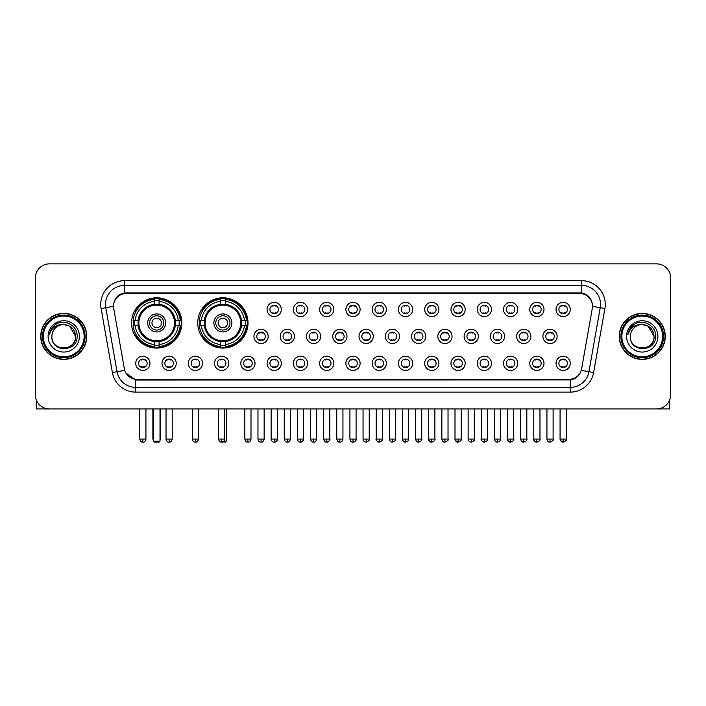 <?xml version="1.0" encoding="UTF-8"?>
<svg xmlns="http://www.w3.org/2000/svg" width="706" height="706" viewBox="0 0 706 706"><rect width="100%" height="100%" fill="white"/><g stroke="black" fill="none" stroke-linecap="round" stroke-linejoin="round"><path stroke-width="1.06" d="M197.751 322.933A25.134 25.134 0 0 0 222.884 348.067A25.134 25.134 0 0 0 248.018 322.933A25.134 25.134 0 0 0 222.884 297.808A25.134 25.134 0 0 0 197.751 322.933M131.554 322.933A25.134 25.134 0 0 0 156.688 348.067A25.134 25.134 0 0 0 181.821 322.933A25.134 25.134 0 0 0 156.688 297.808A25.134 25.134 0 0 0 131.554 322.933M176.226 363.334A7.113 7.113 0 0 1 169.113 370.447A7.113 7.113 0 0 1 162.001 363.334A7.113 7.113 0 0 1 169.113 356.221A7.113 7.113 0 0 1 176.226 363.334M164.842 363.334A4.271 4.271 0 0 0 169.113 367.605A4.271 4.271 0 0 0 173.385 363.334A4.271 4.271 0 0 0 169.113 359.072A4.271 4.271 0 0 0 164.842 363.334M202.498 363.334A7.113 7.113 0 0 1 195.386 370.447A7.113 7.113 0 0 1 188.273 363.334A7.113 7.113 0 0 1 195.386 356.221A7.113 7.113 0 0 1 202.498 363.334M191.114 363.334A4.271 4.271 0 0 0 195.386 367.605A4.271 4.271 0 0 0 199.648 363.334A4.271 4.271 0 0 0 195.386 359.072A4.271 4.271 0 0 0 191.114 363.334M228.762 363.334A7.113 7.113 0 0 1 221.649 370.447A7.113 7.113 0 0 1 214.536 363.334A7.113 7.113 0 0 1 221.649 356.221A7.113 7.113 0 0 1 228.762 363.334M217.386 363.334A4.271 4.271 0 0 0 221.649 367.605A4.271 4.271 0 0 0 225.92 363.334A4.271 4.271 0 0 0 221.649 359.072A4.271 4.271 0 0 0 217.386 363.334M255.034 363.334A7.113 7.113 0 0 1 247.921 370.447A7.113 7.113 0 0 1 240.808 363.334A7.113 7.113 0 0 1 247.921 356.221A7.113 7.113 0 0 1 255.034 363.334M243.658 363.334A4.271 4.271 0 0 0 247.921 367.605A4.271 4.271 0 0 0 252.192 363.334A4.271 4.271 0 0 0 247.921 359.072A4.271 4.271 0 0 0 243.658 363.334M281.306 363.334A7.113 7.113 0 0 1 274.193 370.447A7.113 7.113 0 0 1 267.08 363.334A7.113 7.113 0 0 1 274.193 356.221A7.113 7.113 0 0 1 281.306 363.334M269.921 363.334A4.271 4.271 0 0 0 274.193 367.605A4.271 4.271 0 0 0 278.455 363.334A4.271 4.271 0 0 0 274.193 359.072A4.271 4.271 0 0 0 269.921 363.334M307.578 363.334A7.113 7.113 0 0 1 300.465 370.447A7.113 7.113 0 0 1 293.352 363.334A7.113 7.113 0 0 1 300.465 356.221A7.113 7.113 0 0 1 307.578 363.334M296.193 363.334A4.271 4.271 0 0 0 300.465 367.605A4.271 4.271 0 0 0 304.727 363.334A4.271 4.271 0 0 0 300.465 359.072A4.271 4.271 0 0 0 296.193 363.334M333.841 363.334A7.113 7.113 0 0 1 326.728 370.447A7.113 7.113 0 0 1 319.615 363.334A7.113 7.113 0 0 1 326.728 356.221A7.113 7.113 0 0 1 333.841 363.334M322.465 363.334A4.271 4.271 0 0 0 326.728 367.605A4.271 4.271 0 0 0 330.999 363.334A4.271 4.271 0 0 0 326.728 359.072A4.271 4.271 0 0 0 322.465 363.334M360.113 363.334A7.113 7.113 0 0 1 353 370.447A7.113 7.113 0 0 1 345.887 363.334A7.113 7.113 0 0 1 353 356.221A7.113 7.113 0 0 1 360.113 363.334M348.729 363.334A4.271 4.271 0 0 0 353 367.605A4.271 4.271 0 0 0 357.271 363.334A4.271 4.271 0 0 0 353 359.072A4.271 4.271 0 0 0 348.729 363.334M386.385 363.334A7.113 7.113 0 0 1 379.272 370.447A7.113 7.113 0 0 1 372.159 363.334A7.113 7.113 0 0 1 379.272 356.221A7.113 7.113 0 0 1 386.385 363.334M375.001 363.334A4.271 4.271 0 0 0 379.272 367.605A4.271 4.271 0 0 0 383.534 363.334A4.271 4.271 0 0 0 379.272 359.072A4.271 4.271 0 0 0 375.001 363.334M412.648 363.334A7.113 7.113 0 0 1 405.535 370.447A7.113 7.113 0 0 1 398.422 363.334A7.113 7.113 0 0 1 405.535 356.221A7.113 7.113 0 0 1 412.648 363.334M401.273 363.334A4.271 4.271 0 0 0 405.535 367.605A4.271 4.271 0 0 0 409.807 363.334A4.271 4.271 0 0 0 405.535 359.072A4.271 4.271 0 0 0 401.273 363.334M438.92 363.334A7.113 7.113 0 0 1 431.807 370.447A7.113 7.113 0 0 1 424.694 363.334A7.113 7.113 0 0 1 431.807 356.221A7.113 7.113 0 0 1 438.92 363.334M427.545 363.334A4.271 4.271 0 0 0 431.807 367.605A4.271 4.271 0 0 0 436.079 363.334A4.271 4.271 0 0 0 431.807 359.072A4.271 4.271 0 0 0 427.545 363.334M465.192 363.334A7.113 7.113 0 0 1 458.079 370.447A7.113 7.113 0 0 1 450.966 363.334A7.113 7.113 0 0 1 458.079 356.221A7.113 7.113 0 0 1 465.192 363.334M453.808 363.334A4.271 4.271 0 0 0 458.079 367.605A4.271 4.271 0 0 0 462.342 363.334A4.271 4.271 0 0 0 458.079 359.072A4.271 4.271 0 0 0 453.808 363.334M491.464 363.334A7.113 7.113 0 0 1 484.351 370.447A7.113 7.113 0 0 1 477.238 363.334A7.113 7.113 0 0 1 484.351 356.221A7.113 7.113 0 0 1 491.464 363.334M480.08 363.334A4.271 4.271 0 0 0 484.351 367.605A4.271 4.271 0 0 0 488.614 363.334A4.271 4.271 0 0 0 484.351 359.072A4.271 4.271 0 0 0 480.08 363.334M517.727 363.334A7.113 7.113 0 0 1 510.614 370.447A7.113 7.113 0 0 1 503.502 363.334A7.113 7.113 0 0 1 510.614 356.221A7.113 7.113 0 0 1 517.727 363.334M506.352 363.334A4.271 4.271 0 0 0 510.614 367.605A4.271 4.271 0 0 0 514.886 363.334A4.271 4.271 0 0 0 510.614 359.072A4.271 4.271 0 0 0 506.352 363.334M543.999 363.334A7.113 7.113 0 0 1 536.887 370.447A7.113 7.113 0 0 1 529.774 363.334A7.113 7.113 0 0 1 536.887 356.221A7.113 7.113 0 0 1 543.999 363.334M532.615 363.334A4.271 4.271 0 0 0 536.887 367.605A4.271 4.271 0 0 0 541.158 363.334A4.271 4.271 0 0 0 536.887 359.072A4.271 4.271 0 0 0 532.615 363.334M570.272 363.334A7.113 7.113 0 0 1 563.159 370.447A7.113 7.113 0 0 1 556.046 363.334A7.113 7.113 0 0 1 563.159 356.221A7.113 7.113 0 0 1 570.272 363.334M558.887 363.334A4.271 4.271 0 0 0 563.159 367.605A4.271 4.271 0 0 0 567.421 363.334A4.271 4.271 0 0 0 563.159 359.072A4.271 4.271 0 0 0 558.887 363.334M149.954 363.334A7.113 7.113 0 0 1 142.841 370.447A7.113 7.113 0 0 1 135.728 363.334A7.113 7.113 0 0 1 142.841 356.221A7.113 7.113 0 0 1 149.954 363.334M138.579 363.334A4.271 4.271 0 0 0 142.841 367.605A4.271 4.271 0 0 0 147.113 363.334A4.271 4.271 0 0 0 142.841 359.072A4.271 4.271 0 0 0 138.579 363.334M268.165 336.4A7.113 7.113 0 0 1 261.052 343.513A7.113 7.113 0 0 1 253.948 336.4A7.113 7.113 0 0 1 261.052 329.287A7.113 7.113 0 0 1 268.165 336.4M256.79 336.4A4.271 4.271 0 0 0 261.052 340.671A4.271 4.271 0 0 0 265.324 336.4A4.271 4.271 0 0 0 261.052 332.138A4.271 4.271 0 0 0 256.79 336.4M294.437 336.4A7.113 7.113 0 0 1 287.324 343.513A7.113 7.113 0 0 1 280.211 336.4A7.113 7.113 0 0 1 287.324 329.287A7.113 7.113 0 0 1 294.437 336.4M283.062 336.4A4.271 4.271 0 0 0 287.324 340.671A4.271 4.271 0 0 0 291.596 336.4A4.271 4.271 0 0 0 287.324 332.138A4.271 4.271 0 0 0 283.062 336.4M320.709 336.4A7.113 7.113 0 0 1 313.596 343.513A7.113 7.113 0 0 1 306.483 336.4A7.113 7.113 0 0 1 313.596 329.287A7.113 7.113 0 0 1 320.709 336.4M309.325 336.4A4.271 4.271 0 0 0 313.596 340.671A4.271 4.271 0 0 0 317.868 336.4A4.271 4.271 0 0 0 313.596 332.138A4.271 4.271 0 0 0 309.325 336.4M346.981 336.4A7.113 7.113 0 0 1 339.868 343.513A7.113 7.113 0 0 1 332.755 336.4A7.113 7.113 0 0 1 339.868 329.287A7.113 7.113 0 0 1 346.981 336.4M335.597 336.4A4.271 4.271 0 0 0 339.868 340.671A4.271 4.271 0 0 0 344.131 336.4A4.271 4.271 0 0 0 339.868 332.138A4.271 4.271 0 0 0 335.597 336.4M373.245 336.4A7.113 7.113 0 0 1 366.132 343.513A7.113 7.113 0 0 1 359.019 336.4A7.113 7.113 0 0 1 366.132 329.287A7.113 7.113 0 0 1 373.245 336.4M361.869 336.4A4.271 4.271 0 0 0 366.132 340.671A4.271 4.271 0 0 0 370.403 336.4A4.271 4.271 0 0 0 366.132 332.138A4.271 4.271 0 0 0 361.869 336.4M399.517 336.4A7.113 7.113 0 0 1 392.404 343.513A7.113 7.113 0 0 1 385.291 336.4A7.113 7.113 0 0 1 392.404 329.287A7.113 7.113 0 0 1 399.517 336.4M388.132 336.4A4.271 4.271 0 0 0 392.404 340.671A4.271 4.271 0 0 0 396.675 336.4A4.271 4.271 0 0 0 392.404 332.138A4.271 4.271 0 0 0 388.132 336.4M425.789 336.4A7.113 7.113 0 0 1 418.676 343.513A7.113 7.113 0 0 1 411.563 336.4A7.113 7.113 0 0 1 418.676 329.287A7.113 7.113 0 0 1 425.789 336.4M414.404 336.4A4.271 4.271 0 0 0 418.676 340.671A4.271 4.271 0 0 0 422.938 336.4A4.271 4.271 0 0 0 418.676 332.138A4.271 4.271 0 0 0 414.404 336.4M452.052 336.4A7.113 7.113 0 0 1 444.948 343.513A7.113 7.113 0 0 1 437.835 336.4A7.113 7.113 0 0 1 444.948 329.287A7.113 7.113 0 0 1 452.052 336.4M440.676 336.4A4.271 4.271 0 0 0 444.948 340.671A4.271 4.271 0 0 0 449.21 336.4A4.271 4.271 0 0 0 444.948 332.138A4.271 4.271 0 0 0 440.676 336.4M478.324 336.4A7.113 7.113 0 0 1 471.211 343.513A7.113 7.113 0 0 1 464.098 336.4A7.113 7.113 0 0 1 471.211 329.287A7.113 7.113 0 0 1 478.324 336.4M466.948 336.4A4.271 4.271 0 0 0 471.211 340.671A4.271 4.271 0 0 0 475.482 336.4A4.271 4.271 0 0 0 471.211 332.138A4.271 4.271 0 0 0 466.948 336.4M504.596 336.4A7.113 7.113 0 0 1 497.483 343.513A7.113 7.113 0 0 1 490.37 336.4A7.113 7.113 0 0 1 497.483 329.287A7.113 7.113 0 0 1 504.596 336.4M493.212 336.4A4.271 4.271 0 0 0 497.483 340.671A4.271 4.271 0 0 0 501.754 336.4A4.271 4.271 0 0 0 497.483 332.138A4.271 4.271 0 0 0 493.212 336.4M530.868 336.4A7.113 7.113 0 0 1 523.755 343.513A7.113 7.113 0 0 1 516.642 336.4A7.113 7.113 0 0 1 523.755 329.287A7.113 7.113 0 0 1 530.868 336.4M519.484 336.4A4.271 4.271 0 0 0 523.755 340.671A4.271 4.271 0 0 0 528.017 336.4A4.271 4.271 0 0 0 523.755 332.138A4.271 4.271 0 0 0 519.484 336.4M557.131 336.4A7.113 7.113 0 0 1 550.018 343.513A7.113 7.113 0 0 1 542.905 336.4A7.113 7.113 0 0 1 550.018 329.287A7.113 7.113 0 0 1 557.131 336.4M545.756 336.4A4.271 4.271 0 0 0 550.018 340.671A4.271 4.271 0 0 0 554.289 336.4A4.271 4.271 0 0 0 550.018 332.138A4.271 4.271 0 0 0 545.756 336.4M281.306 309.466A7.113 7.113 0 0 1 274.193 316.579A7.113 7.113 0 0 1 267.08 309.466A7.113 7.113 0 0 1 274.193 302.353A7.113 7.113 0 0 1 281.306 309.466M269.921 309.466A4.271 4.271 0 0 0 274.193 313.738A4.271 4.271 0 0 0 278.455 309.466A4.271 4.271 0 0 0 274.193 305.204A4.271 4.271 0 0 0 269.921 309.466M307.578 309.466A7.113 7.113 0 0 1 300.465 316.579A7.113 7.113 0 0 1 293.352 309.466A7.113 7.113 0 0 1 300.465 302.353A7.113 7.113 0 0 1 307.578 309.466M296.193 309.466A4.271 4.271 0 0 0 300.465 313.738A4.271 4.271 0 0 0 304.727 309.466A4.271 4.271 0 0 0 300.465 305.204A4.271 4.271 0 0 0 296.193 309.466M333.841 309.466A7.113 7.113 0 0 1 326.728 316.579A7.113 7.113 0 0 1 319.615 309.466A7.113 7.113 0 0 1 326.728 302.353A7.113 7.113 0 0 1 333.841 309.466M322.465 309.466A4.271 4.271 0 0 0 326.728 313.738A4.271 4.271 0 0 0 330.999 309.466A4.271 4.271 0 0 0 326.728 305.204A4.271 4.271 0 0 0 322.465 309.466M360.113 309.466A7.113 7.113 0 0 1 353 316.579A7.113 7.113 0 0 1 345.887 309.466A7.113 7.113 0 0 1 353 302.353A7.113 7.113 0 0 1 360.113 309.466M348.729 309.466A4.271 4.271 0 0 0 353 313.738A4.271 4.271 0 0 0 357.271 309.466A4.271 4.271 0 0 0 353 305.204A4.271 4.271 0 0 0 348.729 309.466M386.385 309.466A7.113 7.113 0 0 1 379.272 316.579A7.113 7.113 0 0 1 372.159 309.466A7.113 7.113 0 0 1 379.272 302.353A7.113 7.113 0 0 1 386.385 309.466M375.001 309.466A4.271 4.271 0 0 0 379.272 313.738A4.271 4.271 0 0 0 383.534 309.466A4.271 4.271 0 0 0 379.272 305.204A4.271 4.271 0 0 0 375.001 309.466M412.648 309.466A7.113 7.113 0 0 1 405.535 316.579A7.113 7.113 0 0 1 398.422 309.466A7.113 7.113 0 0 1 405.535 302.353A7.113 7.113 0 0 1 412.648 309.466M401.273 309.466A4.271 4.271 0 0 0 405.535 313.738A4.271 4.271 0 0 0 409.807 309.466A4.271 4.271 0 0 0 405.535 305.204A4.271 4.271 0 0 0 401.273 309.466M438.92 309.466A7.113 7.113 0 0 1 431.807 316.579A7.113 7.113 0 0 1 424.694 309.466A7.113 7.113 0 0 1 431.807 302.353A7.113 7.113 0 0 1 438.92 309.466M427.545 309.466A4.271 4.271 0 0 0 431.807 313.738A4.271 4.271 0 0 0 436.079 309.466A4.271 4.271 0 0 0 431.807 305.204A4.271 4.271 0 0 0 427.545 309.466M465.192 309.466A7.113 7.113 0 0 1 458.079 316.579A7.113 7.113 0 0 1 450.966 309.466A7.113 7.113 0 0 1 458.079 302.353A7.113 7.113 0 0 1 465.192 309.466M453.808 309.466A4.271 4.271 0 0 0 458.079 313.738A4.271 4.271 0 0 0 462.342 309.466A4.271 4.271 0 0 0 458.079 305.204A4.271 4.271 0 0 0 453.808 309.466M491.464 309.466A7.113 7.113 0 0 1 484.351 316.579A7.113 7.113 0 0 1 477.238 309.466A7.113 7.113 0 0 1 484.351 302.353A7.113 7.113 0 0 1 491.464 309.466M480.08 309.466A4.271 4.271 0 0 0 484.351 313.738A4.271 4.271 0 0 0 488.614 309.466A4.271 4.271 0 0 0 484.351 305.204A4.271 4.271 0 0 0 480.08 309.466M517.727 309.466A7.113 7.113 0 0 1 510.614 316.579A7.113 7.113 0 0 1 503.502 309.466A7.113 7.113 0 0 1 510.614 302.353A7.113 7.113 0 0 1 517.727 309.466M506.352 309.466A4.271 4.271 0 0 0 510.614 313.738A4.271 4.271 0 0 0 514.886 309.466A4.271 4.271 0 0 0 510.614 305.204A4.271 4.271 0 0 0 506.352 309.466M543.999 309.466A7.113 7.113 0 0 1 536.887 316.579A7.113 7.113 0 0 1 529.774 309.466A7.113 7.113 0 0 1 536.887 302.353A7.113 7.113 0 0 1 543.999 309.466M532.615 309.466A4.271 4.271 0 0 0 536.887 313.738A4.271 4.271 0 0 0 541.158 309.466A4.271 4.271 0 0 0 536.887 305.204A4.271 4.271 0 0 0 532.615 309.466M570.272 309.466A7.113 7.113 0 0 1 563.159 316.579A7.113 7.113 0 0 1 556.046 309.466A7.113 7.113 0 0 1 563.159 302.353A7.113 7.113 0 0 1 570.272 309.466M558.887 309.466A4.271 4.271 0 0 0 563.159 313.738A4.271 4.271 0 0 0 567.421 309.466A4.271 4.271 0 0 0 563.159 305.204A4.271 4.271 0 0 0 558.887 309.466M113.737 308.513A12.805 12.805 0 0 1 126.339 293.493L579.661 293.493A12.805 12.805 0 0 1 592.263 308.513L581.647 368.735A12.805 12.805 0 0 1 569.036 379.316L136.964 379.316A12.805 12.805 0 0 1 124.353 368.735L113.737 308.513M133.813 325.307A22.998 22.998 0 0 1 133.813 320.568M200.01 325.307A22.998 22.998 0 0 1 200.01 320.568M40.754 336.4A22.998 22.998 0 0 0 63.752 359.398A22.998 22.998 0 0 0 86.75 336.4A22.998 22.998 0 0 0 63.752 313.402A22.998 22.998 0 0 0 40.754 336.4M619.25 336.4A22.998 22.998 0 0 0 642.248 359.398A22.998 22.998 0 0 0 665.246 336.4A22.998 22.998 0 0 0 642.248 313.402A22.998 22.998 0 0 0 619.25 336.4M113.595 304.401L113.56 306.316L113.595 304.401C114.584 298.091 118.202 294.27 124.441 292.919L581.559 292.919C587.789 294.261 591.407 298.082 592.405 304.401L592.44 306.316M124.441 280.688L581.559 280.688A23.713 23.713 0 0 1 604.901 308.513L593.614 372.53A23.713 23.713 0 0 1 570.263 392.121L135.737 392.121A23.713 23.713 0 0 1 112.386 372.53L101.099 308.513A23.713 23.713 0 0 1 124.441 280.688L124.441 285.427L581.559 285.427A18.965 18.965 0 0 1 600.232 307.692L588.945 371.7A18.965 18.965 0 0 1 570.263 387.382L135.737 387.382A18.965 18.965 0 0 1 117.055 371.7L105.768 307.692A18.965 18.965 0 0 1 124.441 285.427L124.547 292.902M117.011 296.811L120.417 294.234M120.532 294.173L123.841 293.025M570.263 392.121L570.263 379.943C575.902 379.007 579.547 375.804 581.206 370.341C579.555 375.804 575.911 378.998 570.263 379.943L137.211 380.031L135.737 379.943L125.747 372.918M591.178 300.006L592.405 304.401M670.7 278.076A14.226 14.226 0 0 0 656.474 263.859L49.526 263.859A14.226 14.226 0 0 0 35.3 278.076L35.3 394.725A14.226 14.226 0 0 0 49.526 408.95L656.474 408.95A14.226 14.226 0 0 0 670.7 394.725L670.7 278.076L670.7 394.725M581.259 370.35L588.945 371.7L600.232 307.692L604.901 308.513M35.3 278.076L35.3 394.725M656.474 263.859L49.526 263.859M49.526 408.95L656.474 408.95M36.244 399.834L36.244 408.95L91.251 408.95M84.138 336.4A20.386 20.386 0 0 0 63.752 316.014A20.386 20.386 0 0 0 43.357 336.4A20.386 20.386 0 0 0 63.752 356.795A20.386 20.386 0 0 0 84.138 336.4M85.091 336.4A21.339 21.339 0 0 0 63.752 315.061A21.339 21.339 0 0 0 42.413 336.4A21.339 21.339 0 0 0 63.752 357.739A21.339 21.339 0 0 0 85.091 336.4M86.511 336.4A22.76 22.76 0 0 0 63.752 313.64A22.76 22.76 0 0 0 40.992 336.4A22.76 22.76 0 0 0 63.752 359.169A22.76 22.76 0 0 0 86.511 336.4M75.604 336.4C74.898 329.199 70.953 325.254 63.752 324.548L69.682 326.137L75.604 336.4L69.682 326.137L63.752 324.548L69.682 326.137L75.604 336.4L69.682 326.137L63.752 324.548L69.682 326.137L75.604 336.4C76.327 351.694 51.167 351.694 51.9 336.4C50.841 352.859 77.66 352.488 77.104 336.4C77.987 325.113 63.187 317.938 54.662 325.21C51.688 327.69 49.95 330.849 49.438 334.679C51.67 327.619 56.445 324.239 63.752 324.548L69.682 326.137L75.604 336.4C76.327 351.694 51.167 351.694 51.9 336.4C51.167 351.694 76.327 351.694 75.604 336.4C76.327 351.694 51.167 351.694 51.9 336.4C51.167 351.694 76.327 351.694 75.604 336.4C76.327 351.694 51.167 351.694 51.9 336.4C51.167 351.694 76.327 351.694 75.604 336.4C76.327 351.694 51.167 351.694 51.9 336.4C51.167 351.694 76.327 351.694 75.604 336.4C76.327 351.694 51.167 351.694 51.9 336.4C51.167 351.694 76.327 351.694 75.604 336.4C76.327 351.694 51.167 351.694 51.9 336.4C51.167 351.694 76.327 351.694 75.604 336.4C76.327 351.694 51.167 351.694 51.9 336.4A11.852 11.852 0 0 1 63.752 324.548L69.682 326.137L75.604 336.4C76.08 345.605 64.246 351.72 57.027 346.169M48.105 336.4A15.647 15.647 0 0 0 63.752 352.056A15.647 15.647 0 0 0 79.399 336.4A15.647 15.647 0 0 0 63.752 320.753A15.647 15.647 0 0 0 48.105 336.4M54.653 325.21L51.159 329.367M50.947 329.773L51.256 329.199L50.947 329.773M175.123 325.307A18.585 18.585 0 0 0 159.062 304.498L159.062 304.498A18.585 18.585 0 0 0 138.252 325.307A18.585 18.585 0 0 0 175.123 325.307L175.123 325.307A18.585 18.585 0 0 1 159.062 341.369L159.062 344.528A21.718 21.718 0 0 0 178.274 325.307L180.277 325.307A23.713 23.713 0 0 1 159.062 346.531L159.062 344.528M134.29 325.307A22.521 22.521 0 0 1 134.29 320.568M159.062 300.535A22.521 22.521 0 0 0 154.323 300.535M179.086 320.568A22.521 22.521 0 0 1 179.086 325.307M178.274 320.568L180.277 320.568A23.713 23.713 0 0 0 159.062 299.344L159.062 304.277A18.806 18.806 0 0 1 175.353 320.568L178.274 320.568A21.718 21.718 0 0 0 159.062 301.347M135.102 325.307L133.099 325.307A23.713 23.713 0 0 0 154.323 346.531L154.323 341.598A18.806 18.806 0 0 1 138.032 325.307L135.102 325.307A21.718 21.718 0 0 0 154.323 344.528M178.274 325.307L175.353 325.307A18.806 18.806 0 0 1 159.062 341.598L159.062 341.369M138.252 325.307L138.252 325.307A18.585 18.585 0 0 0 154.323 341.369M159.062 345.331A22.521 22.521 0 0 1 154.323 345.331M154.323 301.347L154.323 299.344A23.713 23.713 0 0 0 133.099 320.568L138.032 320.568A18.806 18.806 0 0 1 154.323 304.277L154.323 301.347A21.718 21.718 0 0 0 135.102 320.568M174.523 322.933A17.826 17.826 0 0 1 156.688 340.769A17.826 17.826 0 0 1 138.861 322.933A17.826 17.826 0 0 1 156.688 305.107A17.826 17.826 0 0 1 174.523 322.933M165.698 322.933A9.01 9.01 0 0 0 156.688 313.932A9.01 9.01 0 0 0 147.678 322.933A9.01 9.01 0 0 0 156.688 331.944A9.01 9.01 0 0 0 165.698 322.933M163.801 322.933A7.113 7.113 0 0 0 156.688 315.82A7.113 7.113 0 0 0 149.575 322.933A7.113 7.113 0 0 0 156.688 330.046A7.113 7.113 0 0 0 163.801 322.933M161.436 322.933A4.739 4.739 0 0 1 156.688 327.681A4.739 4.739 0 0 1 151.949 322.933A4.739 4.739 0 0 1 156.688 318.194A4.739 4.739 0 0 1 161.436 322.933A4.739 4.739 0 0 1 156.688 327.681A4.739 4.739 0 0 1 151.949 322.933A4.739 4.739 0 0 1 156.688 318.194A4.739 4.739 0 0 1 161.436 322.933M136.735 310.137L135.614 310.137A24.657 24.657 0 0 1 181.345 322.933A24.657 24.657 0 0 1 135.614 335.738L136.735 335.738M153.37 408.95L153.37 441.197L160.006 441.197L160.006 408.95M153.37 441.197L154.323 442.141L159.062 442.141L160.006 441.197M241.32 325.307A18.585 18.585 0 0 0 225.258 304.498L225.258 304.498A18.585 18.585 0 0 0 204.449 325.307A18.585 18.585 0 0 0 241.32 325.307L241.32 325.307A18.585 18.585 0 0 1 225.258 341.369L225.258 344.528A21.718 21.718 0 0 0 244.47 325.307L246.473 325.307A23.713 23.713 0 0 1 225.258 346.531L225.258 344.528M200.486 325.307A22.521 22.521 0 0 1 200.486 320.568M225.258 300.535A22.521 22.521 0 0 0 220.51 300.535M245.282 320.568A22.521 22.521 0 0 1 245.282 325.307M244.47 320.568L246.473 320.568A23.713 23.713 0 0 0 225.258 299.344L225.258 304.277A18.806 18.806 0 0 1 241.549 320.568L244.47 320.568A21.718 21.718 0 0 0 225.258 301.347M201.298 325.307L199.295 325.307A23.713 23.713 0 0 0 220.51 346.531L220.51 341.598A18.806 18.806 0 0 1 204.228 325.307L201.298 325.307A21.718 21.718 0 0 0 220.51 344.528M244.47 325.307L241.549 325.307A18.806 18.806 0 0 1 225.258 341.598L225.258 341.369M204.449 325.307L204.449 325.307A18.585 18.585 0 0 0 220.51 341.369M225.258 345.331A22.521 22.521 0 0 1 220.51 345.331M220.51 301.347L220.51 299.344A23.713 23.713 0 0 0 199.295 320.568L204.228 320.568A18.806 18.806 0 0 1 220.51 304.277L220.51 301.347A21.718 21.718 0 0 0 201.298 320.568M240.711 322.933A17.826 17.826 0 0 1 222.884 340.769A17.826 17.826 0 0 1 205.058 322.933A17.826 17.826 0 0 1 222.884 305.107A17.826 17.826 0 0 1 240.711 322.933M231.895 322.933A9.01 9.01 0 0 0 222.884 313.932A9.01 9.01 0 0 0 213.874 322.933A9.01 9.01 0 0 0 222.884 331.944A9.01 9.01 0 0 0 231.895 322.933M229.997 322.933A7.113 7.113 0 0 0 222.884 315.82A7.113 7.113 0 0 0 215.771 322.933A7.113 7.113 0 0 0 222.884 330.046A7.113 7.113 0 0 0 229.997 322.933M227.623 322.933A4.739 4.739 0 0 1 222.884 327.681A4.739 4.739 0 0 1 218.145 322.933A4.739 4.739 0 0 1 222.884 318.194A4.739 4.739 0 0 1 227.623 322.933A4.739 4.739 0 0 1 222.884 327.681A4.739 4.739 0 0 1 218.145 322.933A4.739 4.739 0 0 1 222.884 318.194A4.739 4.739 0 0 1 227.623 322.933M202.931 310.137L201.81 310.137A24.657 24.657 0 0 1 247.541 322.933A24.657 24.657 0 0 1 201.81 335.738L202.931 335.738M223.873 441.197L226.202 441.197L226.202 408.95M220.087 441.718L225.258 442.141L226.202 441.197M272.772 313.49L272.772 312.82A3.636 3.636 0 0 0 275.614 312.82L275.614 313.49M275.614 305.451L275.614 306.122A3.636 3.636 0 0 0 272.772 306.122L272.772 305.451M299.035 313.49L299.035 312.82A3.636 3.636 0 0 0 301.886 312.82L301.886 313.49M301.886 305.451L301.886 306.122A3.636 3.636 0 0 0 299.035 306.122L299.035 305.451M325.307 313.49L325.307 312.82A3.636 3.636 0 0 0 328.149 312.82L328.149 313.49M328.149 305.451L328.149 306.122A3.636 3.636 0 0 0 325.307 306.122L325.307 305.451M351.579 313.49L351.579 312.82A3.636 3.636 0 0 0 354.421 312.82L354.421 313.49M354.421 305.451L354.421 306.122A3.636 3.636 0 0 0 351.579 306.122L351.579 305.451M377.851 313.49L377.851 312.82A3.636 3.636 0 0 0 380.693 312.82L380.693 313.49M380.693 305.451L380.693 306.122A3.636 3.636 0 0 0 377.851 306.122L377.851 305.451M404.114 313.49L404.114 312.82A3.636 3.636 0 0 0 406.965 312.82L406.965 313.49M406.965 305.451L406.965 306.122A3.636 3.636 0 0 0 404.114 306.122L404.114 305.451M430.386 313.49L430.386 312.82A3.636 3.636 0 0 0 433.228 312.82L433.228 313.49M433.228 305.451L433.228 306.122A3.636 3.636 0 0 0 430.386 306.122L430.386 305.451M456.658 313.49L456.658 312.82A3.636 3.636 0 0 0 459.5 312.82L459.5 313.49M459.5 305.451L459.5 306.122A3.636 3.636 0 0 0 456.658 306.122L456.658 305.451M482.922 313.49L482.922 312.82A3.636 3.636 0 0 0 485.772 312.82L485.772 313.49M485.772 305.451L485.772 306.122A3.636 3.636 0 0 0 482.922 306.122L482.922 305.451M509.194 313.49L509.194 312.82A3.636 3.636 0 0 0 512.035 312.82L512.035 313.49M512.035 305.451L512.035 306.122A3.636 3.636 0 0 0 509.194 306.122L509.194 305.451M535.466 313.49L535.466 312.82A3.636 3.636 0 0 0 538.307 312.82L538.307 313.49M538.307 305.451L538.307 306.122A3.636 3.636 0 0 0 535.466 306.122L535.466 305.451M561.738 313.49L561.738 312.82A3.636 3.636 0 0 0 564.579 312.82L564.579 313.49M564.579 305.451L564.579 306.122A3.636 3.636 0 0 0 561.738 306.122L561.738 305.451M259.631 340.424L259.631 339.754A3.636 3.636 0 0 0 262.482 339.754L262.482 340.424M262.482 332.376L262.482 333.055A3.636 3.636 0 0 0 259.631 333.055L259.631 332.376M285.904 340.424L285.904 339.754A3.636 3.636 0 0 0 288.745 339.754L288.745 340.424M288.745 332.376L288.745 333.055A3.636 3.636 0 0 0 285.904 333.055L285.904 332.376M312.176 340.424L312.176 339.754A3.636 3.636 0 0 0 315.017 339.754L315.017 340.424M315.017 332.376L315.017 333.055A3.636 3.636 0 0 0 312.176 333.055L312.176 332.376M338.439 340.424L338.439 339.754A3.636 3.636 0 0 0 341.289 339.754L341.289 340.424M341.289 332.376L341.289 333.055A3.636 3.636 0 0 0 338.439 333.055L338.439 332.376M364.711 340.424L364.711 339.754A3.636 3.636 0 0 0 367.561 339.754L367.561 340.424M367.561 332.376L367.561 333.055A3.636 3.636 0 0 0 364.711 333.055L364.711 332.376M390.983 340.424L390.983 339.754A3.636 3.636 0 0 0 393.824 339.754L393.824 340.424M393.824 332.376L393.824 333.055A3.636 3.636 0 0 0 390.983 333.055L390.983 332.376M417.255 340.424L417.255 339.754A3.636 3.636 0 0 0 420.096 339.754L420.096 340.424M420.096 332.376L420.096 333.055A3.636 3.636 0 0 0 417.255 333.055L417.255 332.376M443.518 340.424L443.518 339.754A3.636 3.636 0 0 0 446.368 339.754L446.368 340.424M446.368 332.376L446.368 333.055A3.636 3.636 0 0 0 443.518 333.055L443.518 332.376M469.79 340.424L469.79 339.754A3.636 3.636 0 0 0 472.632 339.754L472.632 340.424M472.632 332.376L472.632 333.055A3.636 3.636 0 0 0 469.79 333.055L469.79 332.376M496.062 340.424L496.062 339.754A3.636 3.636 0 0 0 498.904 339.754L498.904 340.424M498.904 332.376L498.904 333.055A3.636 3.636 0 0 0 496.062 333.055L496.062 332.376M522.325 340.424L522.325 339.754A3.636 3.636 0 0 0 525.176 339.754L525.176 340.424M525.176 332.376L525.176 333.055A3.636 3.636 0 0 0 522.325 333.055L522.325 332.376M548.597 340.424L548.597 339.754A3.636 3.636 0 0 0 551.448 339.754L551.448 340.424M551.448 332.376L551.448 333.055A3.636 3.636 0 0 0 548.597 333.055L548.597 332.376M141.421 367.358L141.421 366.688A3.636 3.636 0 0 0 144.262 366.688L144.262 367.358M144.262 359.31L144.262 359.989A3.636 3.636 0 0 0 141.421 359.989L141.421 359.31M669.756 399.834L669.756 408.95L614.75 408.95M662.643 336.4A20.386 20.386 0 0 0 642.248 316.014A20.386 20.386 0 0 0 621.862 336.4A20.386 20.386 0 0 0 642.248 356.795A20.386 20.386 0 0 0 662.643 336.4M663.587 336.4A21.339 21.339 0 0 0 642.248 315.061A21.339 21.339 0 0 0 620.909 336.4A21.339 21.339 0 0 0 642.248 357.739A21.339 21.339 0 0 0 663.587 336.4M665.008 336.4A22.76 22.76 0 0 0 642.248 313.64A22.76 22.76 0 0 0 619.489 336.4A22.76 22.76 0 0 0 642.248 359.169A22.76 22.76 0 0 0 665.008 336.4M630.396 336.4A11.852 11.852 0 0 1 642.248 324.548L648.179 326.137L654.1 336.4L648.179 326.137L642.248 324.548L648.179 326.137L654.1 336.4L648.179 326.137L642.248 324.548L648.179 326.137L654.1 336.4L648.179 326.137L642.248 324.548L648.179 326.137L654.1 336.4C654.833 351.694 629.673 351.694 630.396 336.4C629.337 352.859 656.156 352.488 655.6 336.4C656.483 325.113 641.683 317.938 633.158 325.21C630.184 327.69 628.446 330.849 627.934 334.679C630.167 327.619 634.941 324.239 642.248 324.548L648.179 326.137L654.1 336.4C654.833 351.694 629.673 351.694 630.396 336.4C629.673 351.694 654.833 351.694 654.1 336.4C654.833 351.694 629.673 351.694 630.396 336.4C629.673 351.694 654.833 351.694 654.1 336.4C654.833 351.694 629.673 351.694 630.396 336.4C629.673 351.694 654.833 351.694 654.1 336.4C654.833 351.694 629.673 351.694 630.396 336.4C629.673 351.694 654.833 351.694 654.1 336.4C654.833 351.694 629.673 351.694 630.396 336.4C629.673 351.694 654.833 351.694 654.1 336.4C654.577 345.605 642.742 351.72 635.524 346.169M642.248 324.548C649.449 325.254 653.403 329.199 654.1 336.4M626.601 336.4A15.647 15.647 0 0 0 642.248 352.056A15.647 15.647 0 0 0 657.895 336.4A15.647 15.647 0 0 0 642.248 320.753A15.647 15.647 0 0 0 626.601 336.4M633.158 325.21L629.664 329.367M629.443 329.773L629.761 329.199M167.693 367.358L167.693 366.688A3.636 3.636 0 0 0 170.534 366.688L170.534 367.358M170.534 359.31L170.534 359.989A3.636 3.636 0 0 0 167.693 359.989L167.693 359.31M193.965 367.358L193.965 366.688A3.636 3.636 0 0 0 196.806 366.688L196.806 367.358M196.806 359.31L196.806 359.989A3.636 3.636 0 0 0 193.965 359.989L193.965 359.31M220.228 367.358L220.228 366.688A3.636 3.636 0 0 0 223.078 366.688L223.078 367.358M223.078 359.31L223.078 359.989A3.636 3.636 0 0 0 220.228 359.989L220.228 359.31M246.5 367.358L246.5 366.688A3.636 3.636 0 0 0 249.342 366.688L249.342 367.358M249.342 359.31L249.342 359.989A3.636 3.636 0 0 0 246.5 359.989L246.5 359.31M272.772 367.358L272.772 366.688A3.636 3.636 0 0 0 275.614 366.688L275.614 367.358M275.614 359.31L275.614 359.989A3.636 3.636 0 0 0 272.772 359.989L272.772 359.31M299.035 367.358L299.035 366.688A3.636 3.636 0 0 0 301.886 366.688L301.886 367.358M301.886 359.31L301.886 359.989A3.636 3.636 0 0 0 299.035 359.989L299.035 359.31M325.307 367.358L325.307 366.688A3.636 3.636 0 0 0 328.149 366.688L328.149 367.358M328.149 359.31L328.149 359.989A3.636 3.636 0 0 0 325.307 359.989L325.307 359.31M351.579 367.358L351.579 366.688A3.636 3.636 0 0 0 354.421 366.688L354.421 367.358M354.421 359.31L354.421 359.989A3.636 3.636 0 0 0 351.579 359.989L351.579 359.31M377.851 367.358L377.851 366.688A3.636 3.636 0 0 0 380.693 366.688L380.693 367.358M380.693 359.31L380.693 359.989A3.636 3.636 0 0 0 377.851 359.989L377.851 359.31M404.114 367.358L404.114 366.688A3.636 3.636 0 0 0 406.965 366.688L406.965 367.358M406.965 359.31L406.965 359.989A3.636 3.636 0 0 0 404.114 359.989L404.114 359.31M430.386 367.358L430.386 366.688A3.636 3.636 0 0 0 433.228 366.688L433.228 367.358M433.228 359.31L433.228 359.989A3.636 3.636 0 0 0 430.386 359.989L430.386 359.31M456.658 367.358L456.658 366.688A3.636 3.636 0 0 0 459.5 366.688L459.5 367.358M459.5 359.31L459.5 359.989A3.636 3.636 0 0 0 456.658 359.989L456.658 359.31M482.922 367.358L482.922 366.688A3.636 3.636 0 0 0 485.772 366.688L485.772 367.358M485.772 359.31L485.772 359.989A3.636 3.636 0 0 0 482.922 359.989L482.922 359.31M509.194 367.358L509.194 366.688A3.636 3.636 0 0 0 512.035 366.688L512.035 367.358M512.035 359.31L512.035 359.989A3.636 3.636 0 0 0 509.194 359.989L509.194 359.31M535.466 367.358L535.466 366.688A3.636 3.636 0 0 0 538.307 366.688L538.307 367.358M538.307 359.31L538.307 359.989A3.636 3.636 0 0 0 535.466 359.989L535.466 359.31M561.738 367.358L561.738 366.688A3.636 3.636 0 0 0 564.579 366.688L564.579 367.358M564.579 359.31L564.579 359.989A3.636 3.636 0 0 0 561.738 359.989L561.738 359.31M581.559 280.688L581.559 292.919M101.099 308.513L105.768 307.692A18.965 18.965 0 0 1 105.476 304.401M105.768 307.692L113.542 306.316M135.737 392.121L135.737 379.943M112.386 372.53L124.741 370.35M592.458 306.316L600.232 307.692M588.945 371.7L593.614 372.53M152.893 408.95L152.893 438.355L153.37 438.355M156.688 327.681A4.739 4.739 0 0 1 151.949 322.933A4.739 4.739 0 0 1 156.688 318.194M160.006 438.355L160.483 438.355L160.483 408.95M154.323 345.552A22.733 22.733 0 0 0 159.062 345.552M179.298 325.307A22.733 22.733 0 0 0 179.298 320.568M159.062 300.324A22.733 22.733 0 0 0 154.323 300.324M222.884 327.681A4.739 4.739 0 0 1 218.145 322.933A4.739 4.739 0 0 1 222.884 318.194M226.202 438.355L226.679 438.355L226.679 408.95M220.51 345.552A22.733 22.733 0 0 0 225.258 345.552M245.494 325.307A22.733 22.733 0 0 0 245.494 320.568M225.258 300.324A22.733 22.733 0 0 0 220.51 300.324M261.052 439.061L257.972 439.061C258.511 441.259 259.543 442.291 261.052 442.141L261.052 439.061L264.141 439.061L264.141 408.95M287.324 439.061L284.244 439.061C284.783 441.259 285.806 442.291 287.324 442.141L287.324 439.061L290.404 439.061L290.404 408.95M313.596 439.061L310.516 439.061C311.055 441.259 312.078 442.291 313.596 442.141L313.596 439.061L316.676 439.061L316.676 408.95M339.868 439.061L336.78 439.061C337.318 441.259 338.35 442.291 339.868 442.141L339.868 439.061L342.948 439.061L342.948 408.95M366.132 439.061L363.052 439.061C363.59 441.259 364.614 442.291 366.132 442.141L366.132 439.061L369.22 439.061L369.22 408.95M392.404 439.061L389.324 439.061C389.862 441.259 390.886 442.291 392.404 442.141L392.404 439.061L395.484 439.061L395.484 408.95M418.676 439.061L415.596 439.061C416.125 441.259 417.158 442.291 418.676 442.141L418.676 439.061L421.756 439.061L421.756 408.95M444.948 439.061L441.859 439.061C442.397 441.259 443.43 442.291 444.948 442.141L444.948 439.061L448.028 439.061L448.028 408.95M471.211 439.061L468.131 439.061C468.669 441.259 469.693 442.291 471.211 442.141L471.211 439.061L474.291 439.061L474.291 408.95M497.483 439.061L494.403 439.061C494.941 441.259 495.965 442.291 497.483 442.141L497.483 439.061L500.563 439.061L500.563 408.95M523.755 439.061L520.666 439.061C521.204 441.259 522.237 442.291 523.755 442.141L523.755 439.061L526.835 439.061L526.835 408.95M550.018 439.061L546.938 439.061C547.477 441.259 548.5 442.291 550.018 442.141L550.018 439.061L553.107 439.061L553.107 408.95M142.841 439.061L139.762 439.061C140.3 441.259 141.324 442.291 142.841 442.141L142.841 439.061L145.93 439.061L145.93 408.95M169.113 439.061L166.034 439.061C166.572 441.259 167.596 442.291 169.113 442.141L169.113 439.061L172.193 439.061L172.193 408.95M195.386 439.061L192.297 439.061C192.835 441.259 193.868 442.291 195.386 442.141L195.386 439.061L198.465 439.061L198.465 408.95M221.649 439.061L218.569 439.061C219.107 441.259 220.14 442.291 221.649 442.141L221.649 439.061L224.737 439.061L224.737 408.95M247.921 439.061L244.841 439.061C245.379 441.259 246.403 442.291 247.921 442.141L247.921 439.061L251.001 439.061L251.001 408.95M274.193 439.061L271.113 439.061C271.651 441.259 272.675 442.291 274.193 442.141L274.193 439.061L277.273 439.061C277.899 440.05 276.876 441.073 274.193 442.141C275.711 442.291 276.734 441.259 277.273 439.061L277.273 408.95M300.465 439.061L297.376 439.061C297.914 441.259 298.947 442.291 300.465 442.141L300.465 439.061L303.545 439.061C304.171 440.05 303.139 441.073 300.465 442.141C301.974 442.291 303.006 441.259 303.545 439.061L303.545 408.95M326.728 439.061L323.648 439.061C324.186 441.259 325.21 442.291 326.728 442.141L326.728 439.061L329.817 439.061C330.434 440.05 329.411 441.073 326.728 442.141C328.246 442.291 329.278 441.259 329.817 439.061L329.817 408.95M353 439.061L349.92 439.061L349.92 408.95L349.92 439.061C350.458 441.259 351.482 442.291 353 442.141L353 439.061L356.08 439.061C356.706 440.05 355.683 441.073 353 442.141C354.518 442.291 355.542 441.259 356.08 439.061L356.08 408.95M379.272 439.061L376.183 439.061C375.566 440.05 376.589 441.073 379.272 442.141L379.272 439.061L382.352 439.061L382.352 408.95M405.535 439.061L402.455 439.061C401.829 440.05 402.861 441.073 405.535 442.141L405.535 439.061L408.624 439.061L408.624 408.95M431.807 439.061L428.727 439.061C428.101 440.05 429.124 441.073 431.807 442.141L431.807 439.061L434.887 439.061L434.887 408.95M454.999 408.95L454.999 439.061C455.538 441.259 456.561 442.291 458.079 442.141L458.079 439.061L454.999 439.061L455.026 439.52M458.079 442.141C460.762 441.073 461.786 440.05 461.159 439.061L461.159 408.95L461.159 439.061L458.079 439.061M484.351 439.061L481.263 439.061C480.636 440.05 481.668 441.073 484.351 442.141L484.351 439.061L487.431 439.061L487.431 408.95M510.614 439.061L507.535 439.061C506.908 440.05 507.941 441.073 510.614 442.141L510.614 439.061L513.703 439.061L513.703 408.95M536.887 439.061L533.807 439.061C533.18 440.05 534.204 441.073 536.887 442.141L536.887 439.061L539.966 439.061L539.966 408.95M560.07 408.95L560.07 439.061C560.608 441.259 561.641 442.291 563.159 442.141L563.159 439.061L560.07 439.061L560.105 439.52M566.238 408.95L566.238 439.061L563.159 439.061M152.893 438.355A3.795 3.795 0 0 0 153.37 440.191M160.006 440.191A3.795 3.795 0 0 0 160.483 438.355M226.202 440.191A3.795 3.795 0 0 0 226.679 438.355M376.183 439.061L376.183 408.95L376.183 439.061C376.722 441.259 377.754 442.291 379.272 442.141C381.946 441.073 382.979 440.05 382.352 439.061M402.455 439.061L402.455 408.95L402.455 439.061C402.994 441.259 404.026 442.291 405.535 442.141C408.218 441.073 409.251 440.05 408.624 439.061M455.211 440.191L457.62 442.115M533.807 439.061L533.807 408.95L533.807 439.061C534.345 441.259 535.369 442.291 536.887 442.141C539.569 441.073 540.593 440.05 539.966 439.061M560.29 440.191L562.7 442.115M257.972 439.061L257.972 408.95M264.141 439.061C263.603 441.259 262.57 442.291 261.052 442.141M284.244 439.061L284.244 408.95M290.404 439.061C289.875 441.259 288.842 442.291 287.324 442.141M310.516 439.061L310.516 408.95M316.676 439.061C316.138 441.259 315.114 442.291 313.596 442.141M336.78 439.061L336.78 408.95M342.948 439.061C342.41 441.259 341.386 442.291 339.868 442.141M363.052 439.061L363.052 408.95M369.22 439.061C369.838 440.05 368.814 441.073 366.132 442.141M389.324 439.061L389.324 408.95M395.484 439.061C396.11 440.05 395.086 441.073 392.404 442.141M415.596 439.061L415.596 408.95M421.756 439.061C422.382 440.05 421.35 441.073 418.676 442.141M441.859 439.061L441.859 408.95M448.028 439.061C448.654 440.05 447.622 441.073 444.948 442.141M468.131 439.061L468.131 408.95M474.291 439.061C474.917 440.05 473.894 441.073 471.211 442.141M494.403 439.061L494.403 408.95M500.563 439.061C501.189 440.05 500.166 441.073 497.483 442.141M520.666 439.061L520.666 408.95M526.835 439.061C527.461 440.05 526.429 441.073 523.755 442.141M546.938 439.061L546.938 408.95M553.107 439.061C553.725 440.05 552.701 441.073 550.018 442.141M139.762 439.061L139.762 408.95M145.93 439.061C145.392 441.259 144.359 442.291 142.841 442.141M166.034 439.061L166.034 408.95M172.193 439.061C171.655 441.259 170.631 442.291 169.113 442.141M192.297 439.061L192.297 408.95M198.465 439.061C197.927 441.259 196.903 442.291 195.386 442.141M218.569 439.061L218.569 408.95M224.737 439.061C224.199 441.259 223.167 442.291 221.649 442.141M244.841 439.061L244.841 408.95M251.001 439.061C250.462 441.259 249.439 442.291 247.921 442.141M271.113 439.061L271.113 408.95M297.376 439.061L297.376 408.95M323.648 439.061L323.648 408.95M428.727 408.95L428.727 439.061C429.266 441.259 430.289 442.291 431.807 442.141C434.49 441.073 435.514 440.05 434.887 439.061M481.263 408.95L481.263 439.061C481.801 441.259 482.833 442.291 484.351 442.141C487.025 441.073 488.058 440.05 487.431 439.061M507.535 408.95L507.535 439.061C508.073 441.259 509.097 442.291 510.614 442.141C513.297 441.073 514.321 440.05 513.703 439.061M566.238 439.061C566.865 440.05 565.833 441.073 563.159 442.141"/></g></svg>
